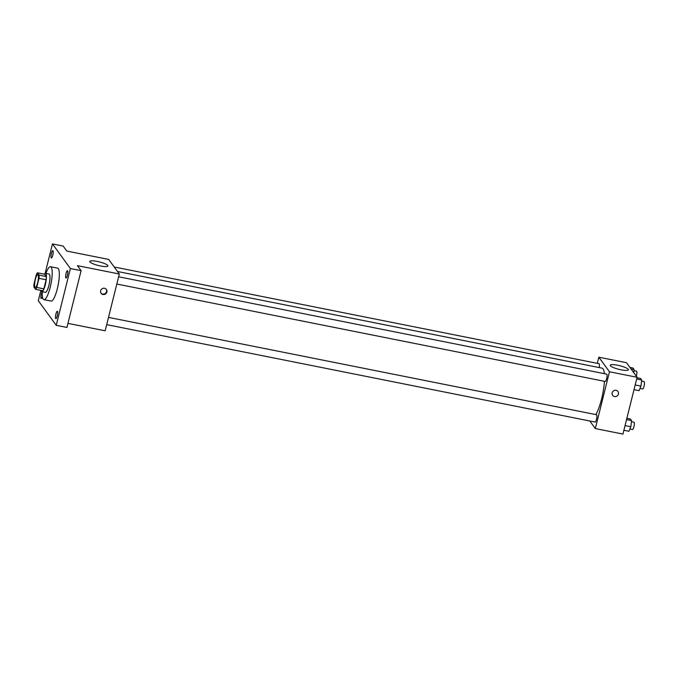 <?xml version="1.0" encoding="UTF-8"?>
<svg xmlns="http://www.w3.org/2000/svg" width="678" height="678" viewBox="0 0 678 678"><rect width="100%" height="100%" fill="white"/><g stroke="black" fill="none" stroke-linecap="round" stroke-linejoin="round"><path stroke-width="1.02" d="M37.68 282.658A6.534 1.483 101.3 0 1 35.248 287.472A6.534 1.483 101.3 0 1 35.07 280.777A6.534 1.483 101.3 0 1 37.799 274.658A6.534 1.483 101.3 0 1 37.68 282.658M39.146 275.141L37.443 272.802A8.865 2.017 101.3 0 0 36.332 274.692L34.061 283.794A8.865 2.017 101.3 0 0 33.9 286.997L35.603 289.337A8.865 2.017 101.3 0 0 36.714 287.447L38.985 278.336A8.865 2.017 101.3 0 0 39.146 275.141L46.274 276.565L44.57 274.226L37.443 272.802M36.714 287.447L43.841 288.862A8.865 2.017 101.3 0 1 42.731 290.76L35.603 289.337M43.841 288.862L46.112 279.76L38.985 278.336M46.274 276.565A8.865 2.017 101.3 0 1 46.112 279.76M41.078 290.421A9.331 2.119 -78.7 0 0 41.443 291.362A9.331 2.119 -78.7 0 0 41.824 291.642A9.331 2.119 -78.7 0 0 45.731 282.904A9.331 2.119 -78.7 0 0 45.477 273.336A9.331 2.119 -78.7 0 0 44.316 274.175M45.477 273.336L49.045 274.048A9.331 2.119 101.3 0 1 48.875 285.48A9.331 2.119 101.3 0 1 45.392 292.354L41.824 291.642M45.935 273.429A16.797 3.814 101.3 0 1 50.503 266.725A16.797 3.814 101.3 0 1 50.206 287.303A16.797 3.814 101.3 0 1 43.934 299.676A16.797 3.814 101.3 0 1 42.282 291.726M50.503 266.725L57.63 268.149A16.797 3.814 101.3 0 1 57.333 288.726A16.797 3.814 101.3 0 1 51.062 301.091L43.934 299.676M52.986 250.741A3.729 0.848 101.3 0 1 52.85 254.835A3.729 0.848 101.3 0 1 51.367 257.954A3.729 0.848 101.3 0 1 51.265 254.131A3.729 0.848 101.3 0 1 52.833 250.631A3.729 0.848 101.3 0 1 52.986 250.741M67.597 270.802A3.729 0.848 101.3 0 1 67.461 274.895A3.729 0.848 101.3 0 1 65.986 278.014A3.729 0.848 101.3 0 1 65.885 274.183A3.729 0.848 101.3 0 1 67.444 270.691A3.729 0.848 101.3 0 1 67.597 270.802M57.477 311.397A3.729 0.848 101.3 0 1 57.342 315.49A3.729 0.848 101.3 0 1 55.859 318.609A3.729 0.848 101.3 0 1 55.757 314.787A3.729 0.848 101.3 0 1 57.316 311.287A3.729 0.848 101.3 0 1 57.477 311.397M42.417 296.6A3.729 0.848 101.3 0 1 41.248 298.557A3.729 0.848 101.3 0 1 40.977 295.744A3.729 0.848 101.3 0 1 42.155 291.709M40.875 290.387L38.299 300.71L56.232 325.321L70.393 268.539L52.46 243.927L45.112 273.395M67.944 323.372L105.158 330.796L119.32 274.014L77.436 265.657L81.089 270.675L66.927 327.457L56.232 325.321M81.089 270.675L70.393 268.539M119.32 274.014L108.692 259.428L66.808 251.072L63.156 246.055L52.46 243.927M100.522 265.979A9.365 1.865 -166 0 1 89.767 261.428A9.365 1.865 -166 0 1 99.302 261.886A9.365 1.865 -166 0 1 107.938 265.962A9.365 1.865 -166 0 1 100.522 265.979M106.878 292.023A3.263 3.11 -36.1 0 1 101.115 293.32A3.263 3.11 -36.1 0 1 101.92 288.879A3.263 3.11 -36.1 0 1 106.878 292.023M106.217 289.252A3.263 3.11 -36.1 0 1 100.963 293.082M604.429 381.299A25.23 5.729 101.3 0 1 601.572 399.045A25.23 5.729 101.3 0 1 595.793 414.589M117.48 271.488L602.013 368.137A25.23 5.729 101.3 0 1 604.395 373.68M116.819 284.04L605.208 381.46A3.729 0.848 -78.7 0 0 606.768 377.96A3.729 0.848 -78.7 0 0 606.666 374.137L118.625 276.785M108.505 317.389L596.547 414.733A3.729 0.848 101.3 0 1 596.479 419.309A3.729 0.848 101.3 0 1 595.089 422.055L106.692 324.635M114.201 266.988L599.072 363.705A3.729 0.848 101.3 0 1 599.166 367.569M589.801 421.004L595.318 428.564L609.471 371.781L598.844 357.196L597.31 363.357M598.844 357.196L626.472 362.705L637.1 377.29L622.938 434.073L595.318 428.564M637.1 377.29L609.471 371.781M620.972 369.798A9.365 1.865 -166 0 1 610.225 365.247A9.365 1.865 -166 0 1 619.76 365.705A9.365 1.865 -166 0 1 628.396 369.773A9.365 1.865 -166 0 1 620.972 369.798M617.938 391.511A3.263 3.11 -36.1 0 1 615.878 396.52A3.263 3.11 -36.1 0 1 613.463 390.918A3.263 3.11 -36.1 0 1 618.421 394.054A3.263 3.11 -36.1 0 1 612.658 395.359M634.015 389.655L639.049 390.664L640.956 386.129L641.71 380.019L640.557 378.434L636.989 377.731M640.956 386.129L635.184 384.977M641.71 380.019L636.667 379.01M641.574 381.095L644.1 381.604A3.729 0.848 101.3 0 1 644.032 386.172A3.729 0.848 101.3 0 1 642.642 388.926L640.007 388.401M633.727 372.671L634.108 369.586L632.955 368.01L629.887 367.4M634.108 369.586L631.04 368.976M633.972 370.671L636.498 371.171A3.729 0.848 101.3 0 1 636.439 375.748A3.729 0.848 101.3 0 1 636.311 376.214M623.896 430.259L628.93 431.267L630.837 426.733L631.582 420.614L630.438 419.038L626.87 418.326M630.837 426.733L625.057 425.581M631.582 420.614L626.548 419.614M631.455 421.699L633.981 422.199A3.729 0.848 101.3 0 1 633.913 426.776A3.729 0.848 101.3 0 1 632.515 429.521L629.879 428.996"/></g></svg>
